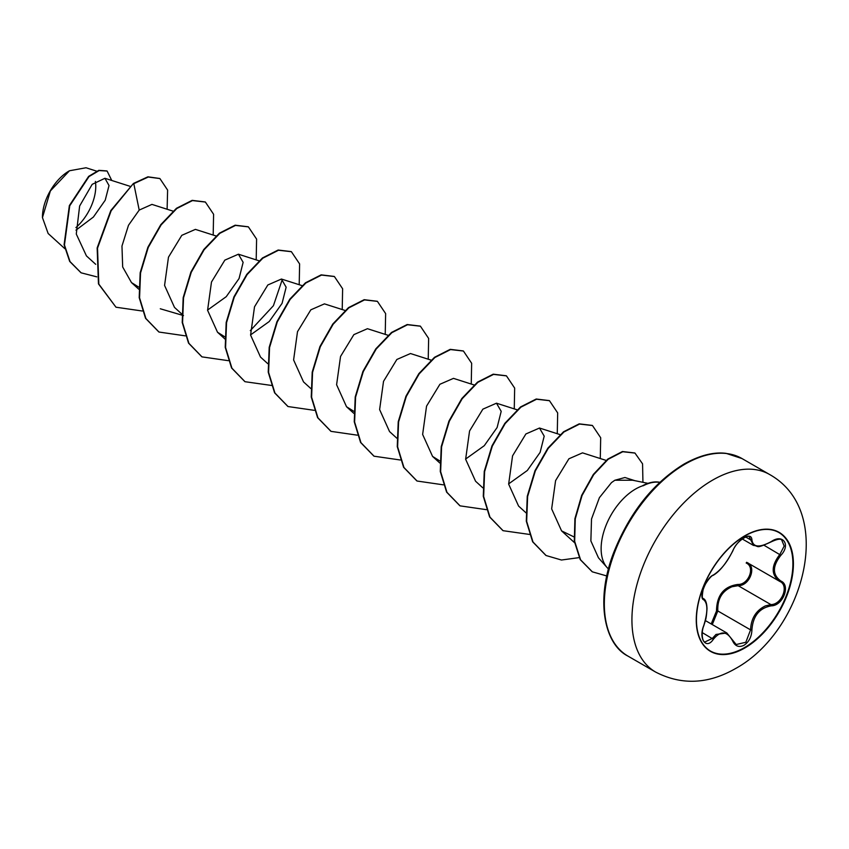 <?xml version="1.0" encoding="UTF-8"?>
<svg xmlns="http://www.w3.org/2000/svg" width="849" height="849" viewBox="0 0 849 849"><rect width="100%" height="100%" fill="white"/><g stroke="black" fill="none" stroke-linecap="round" stroke-linejoin="round"><path stroke-width="1.27" d="M778.883 532.535A68.429 39.51 -60 0 1 789.177 587.412A68.429 39.51 -60 0 1 744.52 647.575A68.429 39.51 -60 0 1 710.464 651.056M744.828 536.016A68.429 39.51 -60 0 1 779.042 532.62A68.429 39.51 -60 0 1 789.538 587.455A68.429 39.51 -60 0 1 744.828 647.755A68.429 39.51 -60 0 1 710.613 651.141A68.429 39.51 -60 0 1 700.128 596.316A68.429 39.51 -60 0 1 744.828 536.016M713.372 574.996C720.759 570.231 727.2 562.218 732.676 550.98C735.192 545.345 738.97 540.887 744.042 537.597C749.009 535.103 751.641 535.857 751.917 539.868C752.946 547.382 759.388 547.955 771.253 541.598C782.927 533.363 790.939 544.782 780.889 555.278C772.293 566.262 772.293 574.837 780.889 581.034C790.95 585.194 782.905 605.868 771.253 605.836C759.377 608.022 752.936 616.034 751.917 629.873C751.63 636.782 749.009 641.908 744.042 645.251C738.97 647.713 735.181 646.291 732.676 641.006C727.19 630.934 720.748 630.361 713.372 639.276C706.241 650.132 698.239 638.692 703.747 625.575C707.896 612.002 707.896 603.416 703.747 599.797C698.228 598.28 706.262 577.607 713.372 574.996A1.019 0.849 63.4 0 1 712.99 575.442L712.99 575.442C719.549 571.717 726.171 563.503 732.878 550.789C736.996 539.646 749.805 534.467 749.221 536.812L753.488 545.419C759.547 545.907 754.644 549.43 771.232 541.832L771.009 541.747M711.197 623.941L716.492 611.036C716.736 595.234 723.857 586.383 737.855 584.452L738.142 585.672L732.061 586.733C722.032 591.053 717.278 599.129 717.819 610.962L712.279 624.577M732.867 640.74L736.189 644.529L745.825 642.279L750.569 629.873C751.036 618.55 755.95 610.569 765.31 605.931L770.892 604.584C781.876 604.7 789.368 585.449 779.881 581.48L746.632 562.293M703.694 625.713L703.832 625.681C701.274 631.423 701.868 641.218 704.85 642.003L712.332 638.427L716.004 634.436L726.84 632.983L732.878 640.443A1.019 0.552 157.4 0 1 732.676 641.006M712.99 575.442C711.356 575.155 703.715 585.152 703.121 589.63C702.006 596.2 702.049 599.161 703.248 598.492L703.089 598.386M737.855 584.452C748.574 584.94 755.546 566.941 746.186 563.014A1.019 0.605 -61.9 0 1 747.046 562.526M69.109 170.978A37.696 21.766 120 0 0 42.45 217.153A37.696 21.766 120 0 0 42.45 217.482M96.616 171.148L86.014 167.762L69.469 170.766L50.367 190.94L42.45 217.599L48.149 233.507L64.789 248.64M647.989 483.346L632.717 480.237L614.856 480.247L611.482 482.603L599.405 497.663L591.509 519.026L590.872 540.93L598.471 557.825L607.035 567.493A48.658 28.091 -60 0 1 605.146 527.696A48.658 28.091 -60 0 1 635.53 489.045A48.658 28.091 -60 0 1 643.033 485.67L642.576 485.713A46.546 26.871 -60 0 1 659.843 482.296M608.457 568.936A48.658 28.091 -60 0 1 607.035 567.493M75.964 230.153L93.401 217.047L105.212 200.215L109.022 185.549L104.936 178.29L92.18 184.339L79.636 206.01L76.283 234.037L86.439 255.91L95.704 264.326M173.461 211.274L151.95 204.397L139.204 210.085L128.486 225.272L121.969 246.051L122.67 266.968L131.478 282.579L138.737 287.121M216.039 235.969L195.408 229.379L181.792 235.332L168.473 257.183L164.568 285.413L174.491 307.402L181.728 313.992M207.559 310.076L226.248 296.672L239.057 278.546L243.132 262.341L238.42 254.201L224.836 260.134L211.486 282.017L207.581 310.278L217.503 332.235L224.752 336.788M250.572 334.899L269.218 321.538L282.07 303.358L286.145 287.206L281.422 279.045L267.838 284.967L254.52 306.807L250.582 335.079L260.505 357.068L267.743 363.648M345.065 310.458L324.435 303.868L310.83 309.821L297.5 331.683L293.605 359.944L303.517 381.901L310.755 388.481M388.513 335.429L367.447 328.701L353.863 334.633L340.545 356.453L336.597 384.735L346.53 406.735L353.778 411.287M431.09 360.125L410.46 353.534L396.854 359.477L383.525 381.35L379.62 409.579L389.542 431.568L396.77 438.148M474.092 384.958L453.462 378.367L439.899 384.279L426.548 406.14L422.632 434.444L432.555 456.391L439.803 460.943M465.613 459.065L484.27 445.693L497.121 427.514L501.197 411.341L496.474 403.201L482.869 409.154L469.561 430.984L465.634 459.245L475.557 481.224L482.794 487.814M508.625 483.898L527.325 470.484L540.123 452.368L544.198 436.142L539.486 428.034L525.892 433.966L512.563 455.839L508.647 484.1L518.569 506.057L526.168 512.966M582.499 452.867L568.904 458.789L555.586 480.619L551.648 508.88L561.582 530.89L573.903 536.865M634.829 480.672L624.949 477.509L614.856 480.247M282.314 279.417L273.41 305.714L250.317 330.622M183.48 315.584L160.291 308.771M139.204 210.085L133.802 183.681L148.278 177.027L159.909 178.577L167.614 190.08L167.115 209.247M96.775 276.848L81.133 272.826L70.032 261.609L64.45 244.979L69.724 205.798L88.996 176.581L99.174 170.553L107.112 171.052L111.75 180.466M133.442 183.469L110.805 210.541L97.157 247.95L98.463 283.874L115.984 307.211L98.813 284.086L97.518 248.152L111.166 210.743L133.442 183.469L147.917 176.815L159.729 178.481M80.952 272.72L69.671 261.407L64.089 244.777L69.363 205.596L88.636 176.38L98.813 170.341L106.932 170.946M643.033 485.67L643.213 485.777A46.546 26.871 -60 0 1 659.715 482.412M115.984 307.211L142.229 311.01M213.184 235.056L213.598 214.277L205.384 202.051L192.5 200.576L176.815 208.504L161.13 224.889L148.246 247.441L140.531 272.985L139.565 297.861L145.901 318.513L158.996 332.044L185.241 335.843M256.196 259.89L256.6 239.1L248.386 226.874L235.502 225.41L219.817 233.348L204.142 249.723L191.258 272.285L183.533 297.819L182.567 322.694L188.913 343.346L202.009 356.877L228.254 360.666M299.209 284.723L299.612 263.933L291.398 251.707L278.504 250.243L262.829 258.181L247.144 274.556L234.26 297.118L226.545 322.662L225.579 347.538L231.926 368.19L245.021 381.71L271.531 385.457M342.221 309.545L342.625 288.766L334.4 276.541L321.516 275.065L305.831 283.014L290.156 299.389L277.273 321.951L269.558 347.496L268.592 372.371L274.938 393.023L288.034 406.544L314.268 410.332M385.223 334.379L385.637 313.599L377.412 301.374L364.529 299.899L348.843 307.847L333.169 324.222L320.285 346.785L312.57 372.318L311.604 397.194L317.951 417.846L331.046 431.366L357.28 435.166M428.236 359.212L428.639 338.433L420.425 326.207L407.541 324.732L391.856 332.67L376.181 349.045L363.298 371.607L355.582 397.141L354.606 422.017L360.952 442.669L374.048 456.2L400.293 459.999M471.248 384.045L471.651 363.266L463.437 351.04L450.554 349.565L434.879 357.493L419.194 373.868L406.31 396.43L398.584 421.964L397.619 446.839L403.954 467.502L417.05 481.022L443.305 484.832M514.261 408.878L514.664 388.099L506.45 375.874L493.566 374.398L477.891 382.326L462.206 398.701L449.323 421.263L441.597 446.797L440.631 471.673L446.967 492.335L460.062 505.855L486.307 509.655M557.262 433.712L557.676 412.922L549.462 400.696L536.579 399.221L520.893 407.159L505.208 423.534L492.324 446.096L484.609 471.641L483.643 496.506L489.979 517.168L503.075 530.689L529.585 534.446M600.275 458.545L600.689 437.755L592.464 425.529L579.58 424.054L563.895 431.992L548.221 448.378L535.337 470.93L527.622 496.474L526.656 521.35L532.992 542.002L546.087 555.522L561.454 560.022L579.135 557.623M642.937 482.317L642.566 463.841L634.978 453.079L622.784 451.732L608.139 459.298L593.695 474.665L582.043 495.54L575.261 518.888L574.667 541.354L580.578 559.82L592.347 571.833L606.78 575.951M205.203 201.945L192.139 200.364L176.454 208.302L160.779 224.677L147.885 247.239L140.17 272.773L139.204 297.649L145.54 318.301L158.816 331.938M248.205 226.779L235.141 225.197L219.467 233.135L203.781 249.51L190.898 272.073L183.182 297.617L182.217 322.493L188.552 343.145L201.829 356.771M291.218 251.601L278.154 250.03L262.468 257.969L246.783 274.354L233.9 296.917L226.184 322.45L225.229 347.326L231.565 367.978L244.841 381.604M334.219 276.434L321.155 274.864L305.47 282.802L289.796 299.188L276.912 321.75L269.197 347.294L268.231 372.159L274.577 392.811L287.853 406.438M377.232 301.268L364.168 299.697L348.483 307.635L332.808 324.01L319.924 346.572L312.209 372.117L311.243 396.992L317.59 417.644L330.866 431.271M420.244 326.101L407.18 324.53L391.506 332.458L375.82 348.843L362.937 371.395L355.222 396.939L354.256 421.804L360.592 442.467L373.868 456.093M463.257 350.934L450.203 349.353L434.518 357.291L418.833 373.666L405.949 396.218L398.234 421.762L397.258 446.638L403.604 467.29L416.87 480.927M506.269 375.767L493.205 374.186L477.531 382.124L461.845 398.499L448.962 421.051L441.236 446.595L440.27 471.471L446.606 492.123L459.882 505.76M549.282 400.601L536.218 399.019L520.533 406.958L504.858 423.333L491.964 445.884L484.248 471.428L483.283 496.304L489.618 516.956L502.895 530.593M592.284 425.423L579.22 423.853L563.545 431.791L547.86 448.166L534.976 470.728L527.261 496.272L526.295 521.137L532.641 541.8L545.907 555.426M634.797 452.973L622.434 451.519L607.778 459.097L593.334 474.453L581.682 495.338L574.911 518.675L574.306 541.153L580.217 559.608L592.167 571.727M75.911 227.596A37.696 21.766 120 0 0 95.385 181.41M716.492 611.036L717.819 610.962L750.569 629.873L751.917 629.873M747.12 562.569C757.053 566.686 749.529 586.086 738.142 585.672L770.892 604.584A1.019 0.573 86 0 1 771.253 605.836M780.889 581.034A1.019 0.669 117.9 0 1 779.881 581.48C770.988 575.006 770.988 565.986 779.881 554.397L784.179 546.066L781.717 539.996M736.189 644.529L732.878 640.443A1.019 0.552 157.4 0 0 732.634 640.242M771.253 541.598L771.232 541.832C777.132 539.126 780.634 538.51 781.749 540.006L781.749 540.006M780.889 555.278L764.036 545.26M751.917 539.868A1.019 0.828 -179.5 0 1 750.569 539.837L745.655 536.993M703.152 598.428L703.365 598.556A1.019 0.945 115.6 0 1 703.747 599.797M703.588 598.672C705.689 599.85 706.835 603.204 707.005 608.744C706.283 620.099 705.381 620.131 703.832 625.681L703.747 625.575M702.25 632.601L713.372 639.276M744.828 647.978A68.705 39.67 -60 0 1 696.254 619.929A68.705 39.67 -60 0 1 744.828 535.783A68.705 39.67 -60 0 1 793.412 563.832A68.705 39.67 -60 0 1 744.828 647.978M655.555 672.026A114.053 65.851 -60 0 1 638.066 580.642A114.053 65.851 -60 0 1 712.576 480.141A114.053 65.851 -60 0 1 769.597 474.495L741.994 458.556A114.053 65.851 120 0 0 684.973 464.201A114.053 65.851 120 0 0 610.473 564.702A114.053 65.851 120 0 0 627.952 656.097L655.555 672.026C681.439 685.387 708.045 684.252 735.383 668.641C803.61 631.401 836.636 512.064 769.597 474.495M705.381 620.587L726.84 632.972M627.952 656.097C604.7 644.561 595.011 601.262 613.509 553.039C629.502 512.775 652.987 483.134 683.954 464.106C699.65 455.34 713.701 451.764 726.118 453.366L741.994 458.556M104.936 178.29L130.014 186.302M131.478 282.579L138.716 289.159M238.42 254.201L259.051 260.802M217.493 332.235L225.091 339.144M281.422 279.034L302.053 285.625M346.53 406.735L353.768 413.314M432.544 456.401L439.782 462.981M496.474 403.201L517.105 409.791M539.486 428.023L560.552 434.762M582.499 452.857L606.144 460.413M561.582 530.89L574.9 543.01M742.217 538.935L753.35 545.366M779.467 581.257L780.125 581.618"/></g></svg>
